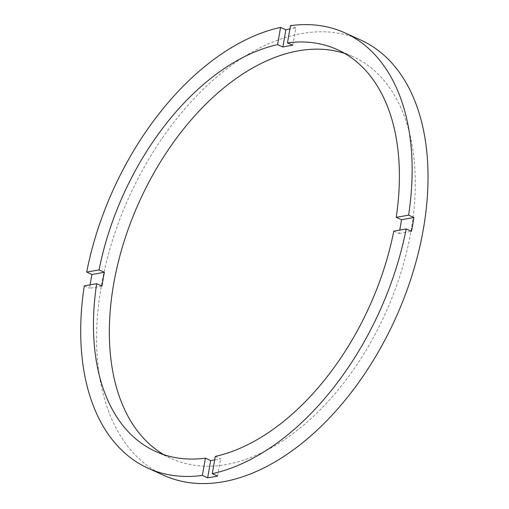 <?xml version="1.0" encoding="UTF-8"?>
<svg xmlns="http://www.w3.org/2000/svg" width="509" height="509" viewBox="0 0 509 509"><rect width="100%" height="100%" fill="white"/><g stroke="black" fill="none" stroke-linecap="round" stroke-linejoin="round"><path stroke-width="0.38" stroke-dasharray="2.54 1.91" d="M163.885 454.696A220.512 135.152 -65.7 0 0 171.641 458.692A220.512 135.152 -65.7 0 0 410.96 231.385A220.512 135.152 -65.7 0 0 352.985 56.677A220.512 135.152 -65.7 0 0 344.86 53.515M90.106 284.862A238.886 146.414 -65.7 0 0 89.565 288.285L101.959 286.09M360.544 39.931A238.886 146.414 -65.7 0 0 101.278 286.179A238.886 146.414 -65.7 0 0 164.083 475.444M84.271 285.899L89.565 288.285M292.764 45.263L295.78 28.014A238.886 146.414 -65.7 0 0 289.901 28.956M295.78 28.014L290.48 25.628M393.794 231.131L399.088 233.523A220.512 135.152 -65.7 0 0 399.75 230.081M215.301 456.414L220.594 458.8A220.512 135.152 -65.7 0 1 214.683 459.958M399.088 233.523L411.482 231.328M217.585 476.049L220.594 458.8M337.104 49.513L352.985 56.677M155.754 451.528L171.641 458.692"/><path stroke-width="0.76" d="M214.683 459.958A220.512 135.152 -65.7 0 1 210.681 460.556L207.672 477.805L202.378 475.419A238.886 146.414 -65.7 0 1 148.202 468.28A238.886 146.414 -65.7 0 1 84.271 285.899L96.665 283.704L101.959 286.09A220.512 135.152 -65.7 0 1 103.079 279.212A220.512 135.152 -65.7 0 1 104.364 272.302L99.07 269.91L86.676 272.105A238.886 146.414 -65.7 0 1 280.574 27.384L277.564 44.633A220.512 135.152 -65.7 0 0 99.07 269.91M277.564 44.633L282.858 47.019A220.512 135.152 -65.7 0 1 292.764 45.263L287.47 42.877L290.48 25.628A238.886 146.414 -65.7 0 1 344.663 32.767L360.544 39.931A238.886 146.414 -65.7 0 1 423.348 229.196A238.886 146.414 -65.7 0 1 164.083 475.444L148.202 468.28M344.663 32.767A238.886 146.414 -65.7 0 1 408.593 215.148L396.199 217.343A220.512 135.152 -65.7 0 0 337.104 49.513A220.512 135.152 -65.7 0 0 287.47 42.877M396.199 217.343L401.493 219.729A220.512 135.152 -65.7 0 1 400.373 226.613A220.512 135.152 -65.7 0 1 399.75 230.081M344.86 53.515A220.512 135.152 -65.7 0 0 113.666 283.99A220.512 135.152 -65.7 0 0 163.885 454.696M104.364 272.302L91.97 274.491A238.886 146.414 -65.7 0 0 90.691 281.401A238.886 146.414 -65.7 0 0 90.106 284.862M207.672 477.805A238.886 146.414 -65.7 0 0 217.585 476.049L212.291 473.663A238.886 146.414 -65.7 0 0 406.188 228.942L411.482 231.328A238.886 146.414 -65.7 0 0 412.761 224.418A238.886 146.414 -65.7 0 0 413.887 217.534L401.493 219.729M212.291 473.663L215.301 456.414A220.512 135.152 -65.7 0 0 393.794 231.131L406.188 228.942M96.665 283.704A220.512 135.152 -65.7 0 0 155.754 451.528A220.512 135.152 -65.7 0 0 205.388 458.17L202.378 475.419M91.97 274.491L86.676 272.105M280.574 27.384L285.867 29.77L282.858 47.019M289.901 28.956A238.886 146.414 -65.7 0 0 285.867 29.77M408.593 215.148L413.887 217.534M210.681 460.556L205.388 458.17"/></g></svg>
